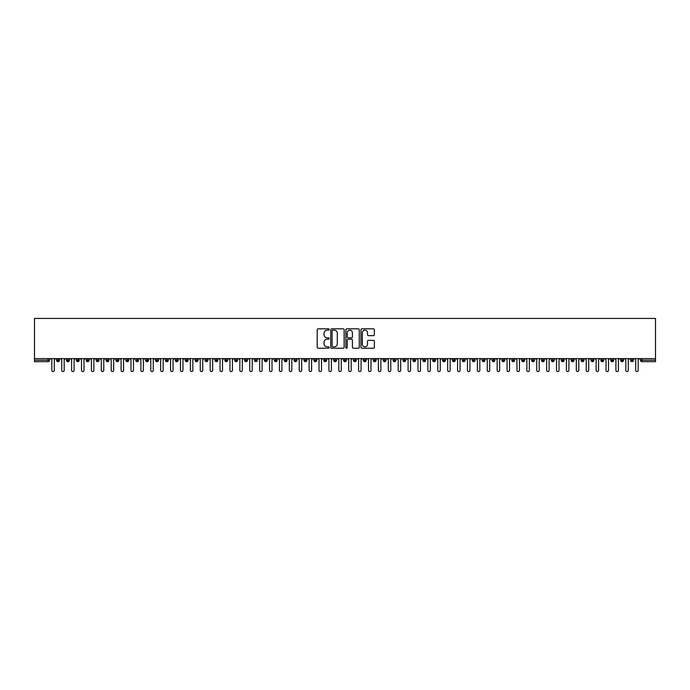 <?xml version="1.0" encoding="UTF-8"?>
<svg xmlns="http://www.w3.org/2000/svg" width="690" height="690" viewBox="0 0 690 690"><rect width="100%" height="100%" fill="white"/><g stroke="black" fill="none" stroke-linecap="round" stroke-linejoin="round"><path stroke-width="1.03" d="M329.165 329.484A0.681 0.681 0 0 0 328.483 328.802L318.168 328.802A0.975 0.975 0 0 0 317.193 329.777L317.193 347.26A0.975 0.975 0 0 0 318.168 348.234L328.483 348.234A0.681 0.681 0 0 0 329.165 347.553A0.681 0.681 0 0 0 328.483 346.872L327.146 346.872A3.105 3.105 0 0 1 324.041 343.767L324.041 342.309A3.105 3.105 0 0 1 327.146 339.195L328.483 339.195A0.681 0.681 0 0 0 329.165 338.514A0.681 0.681 0 0 0 328.483 337.841L327.146 337.841A3.105 3.105 0 0 1 324.041 334.728L324.041 333.27A3.105 3.105 0 0 1 327.146 330.165L328.483 330.165A0.681 0.681 0 0 0 329.165 329.484M373.385 335.651A0.975 0.975 0 0 0 374.36 334.685L374.36 329.777A0.975 0.975 0 0 0 373.385 328.802L361.931 328.802A0.975 0.975 0 0 0 360.956 329.777L360.956 347.26A0.975 0.975 0 0 0 361.931 348.234L373.385 348.234A0.975 0.975 0 0 0 374.36 347.26L374.36 341.334A0.975 0.975 0 0 0 373.385 340.36L368.486 340.36A0.975 0.975 0 0 0 367.511 341.334L367.511 344.276A2.596 2.596 0 0 1 364.915 346.872A2.596 2.596 0 0 1 362.319 344.276L362.319 332.761A2.596 2.596 0 0 1 364.915 330.165A2.596 2.596 0 0 1 367.511 332.761L367.511 334.685A0.975 0.975 0 0 0 368.486 335.651L373.385 335.651M34.5 358.61L34.5 318.426L655.5 318.426L655.5 358.61L34.5 358.61L34.5 360.189L48.084 360.189L48.084 358.61M344.146 329.777A0.975 0.975 0 0 0 343.18 328.802L331.718 328.802A0.975 0.975 0 0 0 330.743 329.777L330.743 347.26A0.975 0.975 0 0 0 331.718 348.234L343.18 348.234A0.975 0.975 0 0 0 344.146 347.26L344.146 329.777M346.82 328.802L358.282 328.802A0.975 0.975 0 0 1 359.257 329.777L359.257 347.26A0.975 0.975 0 0 1 358.282 348.234L353.375 348.234A0.975 0.975 0 0 1 352.409 347.26L352.409 340.17A0.975 0.975 0 0 0 351.434 339.195L348.183 339.195A0.975 0.975 0 0 0 347.208 340.17L347.208 347.553A0.681 0.681 0 0 1 346.527 348.234A0.681 0.681 0 0 1 345.854 347.553L345.854 329.777A0.975 0.975 0 0 1 346.82 328.802M49.568 360.189L48.084 360.189L48.084 361.672A1.484 1.484 0 0 0 49.568 360.189L49.568 358.61L49.568 360.189A1.484 1.484 0 0 1 48.084 361.672L34.5 361.672L34.5 360.189M655.5 358.61L655.5 361.672L641.916 361.672A1.484 1.484 0 0 1 640.432 360.189L640.432 358.61M58.029 358.61L58.029 361.672A1.484 1.484 0 0 1 56.546 360.189L56.546 358.61M59.461 358.61L59.461 360.189A1.484 1.484 0 0 1 58.029 361.672A1.484 1.484 0 0 0 59.461 360.189L56.546 360.189A1.484 1.484 0 0 0 58.029 361.672M67.922 358.61L67.922 361.672A1.484 1.484 0 0 1 66.438 360.189L66.438 358.61L66.438 360.189A1.484 1.484 0 0 0 67.922 361.672A1.484 1.484 0 0 0 69.362 360.189L69.362 358.61M77.823 358.61L77.823 361.672A1.484 1.484 0 0 1 76.34 360.189L76.34 358.61L76.34 360.189A1.484 1.484 0 0 0 77.823 361.672A1.484 1.484 0 0 0 79.255 360.189L79.255 358.61M87.716 358.61L87.716 361.672A1.484 1.484 0 0 1 86.233 360.189L86.233 358.61L86.233 360.189A1.484 1.484 0 0 0 87.716 361.672A1.484 1.484 0 0 0 89.157 360.189L89.157 358.61M97.618 358.61L97.618 361.672A1.484 1.484 0 0 1 96.126 360.189L96.126 358.61L96.126 360.189A1.484 1.484 0 0 0 97.618 361.672A1.484 1.484 0 0 0 99.05 360.189L99.05 358.61M107.511 358.61L107.511 361.672A1.484 1.484 0 0 1 106.027 360.189L106.027 358.61L106.027 360.189A1.484 1.484 0 0 0 107.511 361.672A1.484 1.484 0 0 0 108.942 360.189L108.942 358.61M117.404 358.61L117.404 361.672A1.484 1.484 0 0 1 115.92 360.189L115.92 358.61L115.92 360.189A1.484 1.484 0 0 0 117.404 361.672A1.484 1.484 0 0 0 118.844 360.189L118.844 358.61M127.305 358.61L127.305 361.672A1.484 1.484 0 0 1 125.822 360.189L125.822 358.61L125.822 360.189A1.484 1.484 0 0 0 127.305 361.672A1.484 1.484 0 0 0 128.737 360.189L128.737 358.61M137.198 358.61L137.198 361.672A1.484 1.484 0 0 1 135.714 360.189L135.714 358.61L135.714 360.189A1.484 1.484 0 0 0 137.198 361.672A1.484 1.484 0 0 0 138.638 360.189L138.638 358.61M147.099 358.61L147.099 361.672A1.484 1.484 0 0 1 145.616 360.189L145.616 358.61L145.616 360.189A1.484 1.484 0 0 0 147.099 361.672A1.484 1.484 0 0 0 148.531 360.189L148.531 358.61M156.992 358.61L156.992 361.672A1.484 1.484 0 0 1 155.509 360.189L155.509 358.61L155.509 360.189A1.484 1.484 0 0 0 156.992 361.672A1.484 1.484 0 0 0 158.424 360.189L158.424 358.61M166.885 358.61L166.885 361.672A1.484 1.484 0 0 1 165.402 360.189L165.402 358.61L165.402 360.189A1.484 1.484 0 0 0 166.885 361.672A1.484 1.484 0 0 0 168.326 360.189L168.326 358.61M176.787 358.61L176.787 361.672A1.484 1.484 0 0 1 175.303 360.189A1.484 1.484 0 0 0 176.787 361.672A1.484 1.484 0 0 1 175.303 360.189L175.303 358.61M178.218 358.61L178.218 360.189A1.484 1.484 0 0 1 176.787 361.672A1.484 1.484 0 0 0 178.218 360.189L175.303 360.189M186.68 361.672A1.484 1.484 0 0 1 185.196 360.189L185.196 358.61L185.196 360.189A1.484 1.484 0 0 0 186.68 361.672A1.484 1.484 0 0 0 188.12 360.189L188.12 358.61L188.12 360.189A1.484 1.484 0 0 1 186.68 361.672L186.68 360.189L188.12 360.189M196.581 358.61L196.581 361.672A1.484 1.484 0 0 1 195.097 360.189L195.097 358.61L195.097 360.189A1.484 1.484 0 0 0 196.581 361.672A1.484 1.484 0 0 0 198.013 360.189L198.013 358.61M206.474 358.61L206.474 361.672A1.484 1.484 0 0 1 204.99 360.189L204.99 358.61L204.99 360.189A1.484 1.484 0 0 0 206.474 361.672A1.484 1.484 0 0 0 207.906 360.189L207.906 358.61M216.375 358.61L216.375 360.189L214.883 360.189L214.883 358.61L214.883 360.189A1.484 1.484 0 0 0 216.375 361.672A1.484 1.484 0 0 0 217.807 360.189L217.807 358.61L217.807 360.189A1.484 1.484 0 0 1 216.375 361.672A1.484 1.484 0 0 1 214.883 360.189A1.484 1.484 0 0 0 216.375 361.672L216.375 360.189L217.807 360.189M226.268 358.61L226.268 361.672A1.484 1.484 0 0 1 224.785 360.189L224.785 358.61L224.785 360.189A1.484 1.484 0 0 0 226.268 361.672A1.484 1.484 0 0 0 227.7 360.189L227.7 358.61M236.161 358.61L236.161 361.672A1.484 1.484 0 0 1 234.678 360.189L234.678 358.61L234.678 360.189A1.484 1.484 0 0 0 236.161 361.672A1.484 1.484 0 0 0 237.602 360.189L237.602 358.61M246.063 358.61L246.063 361.672A1.484 1.484 0 0 1 244.579 360.189L244.579 358.61L244.579 360.189A1.484 1.484 0 0 0 246.063 361.672A1.484 1.484 0 0 0 247.494 360.189L247.494 358.61M255.956 358.61L255.956 361.672A1.484 1.484 0 0 1 254.472 360.189L254.472 358.61M257.396 358.61L257.396 360.189A1.484 1.484 0 0 1 255.956 361.672A1.484 1.484 0 0 0 257.396 360.189L254.472 360.189A1.484 1.484 0 0 0 255.956 361.672M265.857 358.61L265.857 361.672A1.484 1.484 0 0 1 264.365 360.189L264.365 358.61L264.365 360.189A1.484 1.484 0 0 0 265.857 361.672A1.484 1.484 0 0 0 267.289 360.189L267.289 358.61M275.75 358.61L275.75 361.672A1.484 1.484 0 0 1 274.266 360.189L274.266 358.61M277.182 358.61L277.182 360.189A1.484 1.484 0 0 1 275.75 361.672A1.484 1.484 0 0 0 277.182 360.189L274.266 360.189A1.484 1.484 0 0 0 275.75 361.672M285.643 358.61L285.643 361.672A1.484 1.484 0 0 1 284.159 360.189L284.159 358.61M287.083 358.61L287.083 360.189A1.484 1.484 0 0 1 285.643 361.672A1.484 1.484 0 0 0 287.083 360.189L284.159 360.189A1.484 1.484 0 0 0 285.643 361.672M295.544 358.61L295.544 361.672A1.484 1.484 0 0 1 294.061 360.189A1.484 1.484 0 0 0 295.544 361.672A1.484 1.484 0 0 1 294.061 360.189L294.061 358.61M296.976 358.61L296.976 360.189L296.976 358.61M305.437 358.61L305.437 361.672A1.484 1.484 0 0 1 303.954 360.189L303.954 358.61M306.877 358.61L306.877 360.189A1.484 1.484 0 0 1 305.437 361.672A1.484 1.484 0 0 0 306.877 360.189L303.954 360.189A1.484 1.484 0 0 0 305.437 361.672M315.339 358.61L315.339 361.672A1.484 1.484 0 0 1 313.855 360.189L313.855 358.61M316.77 358.61L316.77 360.189A1.484 1.484 0 0 1 315.339 361.672A1.484 1.484 0 0 0 316.77 360.189L313.855 360.189A1.484 1.484 0 0 0 315.339 361.672M325.231 358.61L325.231 361.672A1.484 1.484 0 0 1 323.748 360.189L323.748 358.61M326.663 358.61L326.663 360.189A1.484 1.484 0 0 1 325.231 361.672A1.484 1.484 0 0 0 326.663 360.189L323.748 360.189A1.484 1.484 0 0 0 325.231 361.672M335.124 358.61L335.124 361.672A1.484 1.484 0 0 1 333.641 360.189L333.641 358.61M336.565 358.61L336.565 360.189A1.484 1.484 0 0 1 335.124 361.672A1.484 1.484 0 0 0 336.565 360.189L333.641 360.189A1.484 1.484 0 0 0 335.124 361.672M345.026 358.61L345.026 361.672A1.484 1.484 0 0 1 343.542 360.189L343.542 358.61M346.458 358.61L346.458 360.189L346.458 358.61M354.919 358.61L354.919 361.672A1.484 1.484 0 0 1 353.435 360.189L353.435 358.61M356.359 358.61L356.359 360.189A1.484 1.484 0 0 1 354.919 361.672A1.484 1.484 0 0 0 356.359 360.189L353.435 360.189A1.484 1.484 0 0 0 354.919 361.672M364.82 358.61L364.82 361.672A1.484 1.484 0 0 1 363.337 360.189L363.337 358.61L363.337 360.189A1.484 1.484 0 0 0 364.82 361.672A1.484 1.484 0 0 0 366.252 360.189L366.252 358.61M374.713 358.61L374.713 361.672A1.484 1.484 0 0 1 373.23 360.189L373.23 358.61M376.145 358.61L376.145 360.189L376.145 358.61M384.615 358.61L384.615 361.672A1.484 1.484 0 0 1 383.123 360.189A1.484 1.484 0 0 0 384.615 361.672A1.484 1.484 0 0 1 383.123 360.189L383.123 358.61M386.046 358.61L386.046 360.189L386.046 358.61M394.507 358.61L394.507 361.672A1.484 1.484 0 0 1 393.024 360.189L393.024 358.61L393.024 360.189A1.484 1.484 0 0 0 394.507 361.672A1.484 1.484 0 0 0 395.939 360.189L395.939 358.61M404.4 358.61L404.4 361.672A1.484 1.484 0 0 1 402.917 360.189A1.484 1.484 0 0 0 404.4 361.672A1.484 1.484 0 0 1 402.917 360.189L402.917 358.61M405.841 358.61L405.841 360.189A1.484 1.484 0 0 1 404.4 361.672A1.484 1.484 0 0 0 405.841 360.189L402.917 360.189M414.302 358.61L414.302 361.672A1.484 1.484 0 0 1 412.818 360.189L412.818 358.61L412.818 360.189A1.484 1.484 0 0 0 414.302 361.672A1.484 1.484 0 0 0 415.734 360.189L415.734 358.61M424.195 358.61L424.195 361.672A1.484 1.484 0 0 1 422.711 360.189L422.711 358.61M425.635 358.61L425.635 360.189L425.635 358.61M434.096 358.61L434.096 361.672A1.484 1.484 0 0 1 432.604 360.189A1.484 1.484 0 0 0 434.096 361.672A1.484 1.484 0 0 1 432.604 360.189L432.604 358.61M435.528 358.61L435.528 360.189L435.528 358.61M443.989 358.61L443.989 361.672A1.484 1.484 0 0 1 442.506 360.189L442.506 358.61M445.421 358.61L445.421 360.189L445.421 358.61M453.882 358.61L453.882 361.672A1.484 1.484 0 0 1 452.399 360.189L452.399 358.61M455.322 358.61L455.322 360.189A1.484 1.484 0 0 1 453.882 361.672A1.484 1.484 0 0 0 455.322 360.189L452.399 360.189A1.484 1.484 0 0 0 453.882 361.672M463.784 358.61L463.784 361.672A1.484 1.484 0 0 1 462.3 360.189A1.484 1.484 0 0 0 463.784 361.672A1.484 1.484 0 0 1 462.3 360.189L462.3 358.61M465.215 358.61L465.215 360.189A1.484 1.484 0 0 1 463.784 361.672A1.484 1.484 0 0 0 465.215 360.189L462.3 360.189M473.676 358.61L473.676 361.672A1.484 1.484 0 0 1 472.193 360.189A1.484 1.484 0 0 0 473.676 361.672A1.484 1.484 0 0 1 472.193 360.189L472.193 358.61M475.117 358.61L475.117 360.189L475.117 358.61M483.578 358.61L483.578 361.672A1.484 1.484 0 0 1 482.094 360.189L482.094 358.61L482.094 360.189A1.484 1.484 0 0 0 483.578 361.672A1.484 1.484 0 0 0 485.01 360.189L485.01 358.61M493.471 358.61L493.471 361.672A1.484 1.484 0 0 1 491.987 360.189A1.484 1.484 0 0 0 493.471 361.672A1.484 1.484 0 0 1 491.987 360.189L491.987 358.61M494.902 358.61L494.902 360.189A1.484 1.484 0 0 1 493.471 361.672A1.484 1.484 0 0 0 494.902 360.189L491.987 360.189M503.364 358.61L503.364 361.672A1.484 1.484 0 0 1 501.88 360.189A1.484 1.484 0 0 0 503.364 361.672A1.484 1.484 0 0 1 501.88 360.189L501.88 358.61M504.804 358.61L504.804 360.189L504.804 358.61M513.265 358.61L513.265 361.672A1.484 1.484 0 0 1 511.782 360.189L511.782 358.61M514.697 358.61L514.697 360.189L514.697 358.61M523.158 358.61L523.158 361.672A1.484 1.484 0 0 1 521.675 360.189A1.484 1.484 0 0 0 523.158 361.672A1.484 1.484 0 0 1 521.675 360.189L521.675 358.61M524.598 358.61L524.598 360.189L524.598 358.61M533.059 358.61L533.059 361.672A1.484 1.484 0 0 1 531.576 360.189A1.484 1.484 0 0 0 533.059 361.672A1.484 1.484 0 0 1 531.576 360.189L531.576 358.61M534.491 358.61L534.491 360.189L534.491 358.61M542.952 358.61L542.952 361.672A1.484 1.484 0 0 1 541.469 360.189A1.484 1.484 0 0 0 542.952 361.672A1.484 1.484 0 0 1 541.469 360.189L541.469 358.61M544.384 358.61L544.384 360.189A1.484 1.484 0 0 1 542.952 361.672A1.484 1.484 0 0 0 544.384 360.189L541.469 360.189M552.845 358.61L552.845 361.672A1.484 1.484 0 0 1 551.362 360.189L551.362 358.61M554.286 358.61L554.286 360.189L554.286 358.61M562.747 358.61L562.747 361.672A1.484 1.484 0 0 1 561.263 360.189A1.484 1.484 0 0 0 562.747 361.672A1.484 1.484 0 0 1 561.263 360.189L561.263 358.61M564.178 358.61L564.178 360.189L564.178 358.61M572.64 358.61L572.64 361.672A1.484 1.484 0 0 1 571.156 360.189A1.484 1.484 0 0 0 572.64 361.672A1.484 1.484 0 0 1 571.156 360.189L571.156 358.61M574.08 358.61L574.08 360.189L574.08 358.61M582.541 358.61L582.541 361.672A1.484 1.484 0 0 1 581.058 360.189A1.484 1.484 0 0 0 582.541 361.672A1.484 1.484 0 0 1 581.058 360.189L581.058 358.61M583.973 358.61L583.973 360.189L583.973 358.61M592.434 358.61L592.434 361.672A1.484 1.484 0 0 1 590.951 360.189A1.484 1.484 0 0 0 592.434 361.672A1.484 1.484 0 0 1 590.951 360.189L590.951 358.61M593.874 358.61L593.874 360.189L593.874 358.61M602.336 358.61L602.336 361.672A1.484 1.484 0 0 1 600.843 360.189L600.843 358.61M603.767 358.61L603.767 360.189L603.767 358.61M612.228 358.61L612.228 361.672A1.484 1.484 0 0 1 610.745 360.189A1.484 1.484 0 0 0 612.228 361.672A1.484 1.484 0 0 1 610.745 360.189L610.745 358.61M613.66 358.61L613.66 360.189A1.484 1.484 0 0 1 612.228 361.672A1.484 1.484 0 0 0 613.66 360.189L610.745 360.189M622.121 358.61L622.121 361.672A1.484 1.484 0 0 1 620.638 360.189L620.638 358.61M623.562 358.61L623.562 360.189L623.562 358.61M632.023 361.672A1.484 1.484 0 0 1 630.539 360.189L630.539 358.61L630.539 360.189A1.484 1.484 0 0 0 632.023 361.672A1.484 1.484 0 0 0 633.455 360.189L633.455 358.61L633.455 360.189A1.484 1.484 0 0 1 632.023 361.672L632.023 360.189L633.455 360.189M186.68 358.61L186.68 360.189L185.196 360.189M295.544 361.672A1.484 1.484 0 0 0 296.976 360.189A1.484 1.484 0 0 1 295.544 361.672M345.026 361.672A1.484 1.484 0 0 0 346.458 360.189A1.484 1.484 0 0 1 345.026 361.672A1.484 1.484 0 0 1 343.542 360.189L346.458 360.189M374.713 361.672A1.484 1.484 0 0 0 376.145 360.189A1.484 1.484 0 0 1 374.713 361.672A1.484 1.484 0 0 1 373.23 360.189L376.145 360.189M384.615 361.672A1.484 1.484 0 0 0 386.046 360.189A1.484 1.484 0 0 1 384.615 361.672M424.195 361.672A1.484 1.484 0 0 0 425.635 360.189A1.484 1.484 0 0 1 424.195 361.672A1.484 1.484 0 0 1 422.711 360.189L425.635 360.189M434.096 361.672A1.484 1.484 0 0 0 435.528 360.189A1.484 1.484 0 0 1 434.096 361.672M443.989 361.672A1.484 1.484 0 0 0 445.421 360.189A1.484 1.484 0 0 1 443.989 361.672A1.484 1.484 0 0 1 442.506 360.189L445.421 360.189M473.676 361.672A1.484 1.484 0 0 0 475.117 360.189A1.484 1.484 0 0 1 473.676 361.672M503.364 361.672A1.484 1.484 0 0 0 504.804 360.189A1.484 1.484 0 0 1 503.364 361.672M513.265 361.672A1.484 1.484 0 0 0 514.697 360.189A1.484 1.484 0 0 1 513.265 361.672A1.484 1.484 0 0 1 511.782 360.189L514.697 360.189M523.158 361.672A1.484 1.484 0 0 0 524.598 360.189A1.484 1.484 0 0 1 523.158 361.672M533.059 361.672A1.484 1.484 0 0 0 534.491 360.189A1.484 1.484 0 0 1 533.059 361.672M552.845 361.672A1.484 1.484 0 0 0 554.286 360.189A1.484 1.484 0 0 1 552.845 361.672A1.484 1.484 0 0 1 551.362 360.189L554.286 360.189M562.747 361.672A1.484 1.484 0 0 0 564.178 360.189A1.484 1.484 0 0 1 562.747 361.672M572.64 361.672A1.484 1.484 0 0 0 574.08 360.189A1.484 1.484 0 0 1 572.64 361.672M582.541 361.672A1.484 1.484 0 0 0 583.973 360.189A1.484 1.484 0 0 1 582.541 361.672M592.434 361.672A1.484 1.484 0 0 0 593.874 360.189A1.484 1.484 0 0 1 592.434 361.672M602.336 361.672A1.484 1.484 0 0 0 603.767 360.189A1.484 1.484 0 0 1 602.336 361.672A1.484 1.484 0 0 1 600.843 360.189L603.767 360.189M632.023 358.61L632.023 360.189L630.539 360.189M622.121 361.672A1.484 1.484 0 0 0 623.562 360.189A1.484 1.484 0 0 1 622.121 361.672A1.484 1.484 0 0 1 620.638 360.189L623.562 360.189M641.916 361.672A1.484 1.484 0 0 1 640.432 360.189A1.484 1.484 0 0 0 641.916 361.672L641.916 360.189L655.5 360.189M332.787 330.165A0.681 0.681 0 0 0 332.106 330.846L332.106 346.19A0.681 0.681 0 0 0 332.787 346.872L334.193 346.872A3.105 3.105 0 0 0 337.298 343.767L337.298 333.27A3.105 3.105 0 0 0 334.193 330.165L332.787 330.165M352.409 332.813A2.596 2.596 0 0 0 349.804 330.208A2.596 2.596 0 0 0 347.208 332.813L347.208 336.867A0.975 0.975 0 0 0 348.183 337.841L351.434 337.841A0.975 0.975 0 0 0 352.409 336.867L352.409 332.813M51.819 370.332L51.819 359.844L51.819 370.332A1.233 1.233 0 0 0 53.052 371.574A1.233 1.233 0 0 0 54.294 370.332L54.294 359.844L54.294 370.332M55.528 358.61L54.294 359.844M51.819 359.844L50.586 358.61M61.712 370.332L61.712 359.844L61.712 370.332A1.233 1.233 0 0 0 62.954 371.574A1.233 1.233 0 0 0 64.187 370.332L64.187 359.844L64.187 370.332M71.613 370.332L71.613 359.844L71.613 370.332A1.233 1.233 0 0 0 72.847 371.574A1.233 1.233 0 0 0 74.089 370.332L74.089 359.844L74.089 370.332M81.506 370.332L81.506 359.844L81.506 370.332A1.233 1.233 0 0 0 82.748 371.574A1.233 1.233 0 0 0 83.982 370.332L83.982 359.844L83.982 370.332M91.408 370.332L91.408 359.844L91.408 370.332A1.233 1.233 0 0 0 92.641 371.574A1.233 1.233 0 0 0 93.875 370.332L93.875 359.844L93.875 370.332M65.429 358.61L64.187 359.844M61.712 359.844L60.479 358.61M75.322 358.61L74.089 359.844M71.613 359.844L70.371 358.61M85.215 358.61L83.982 359.844M81.506 359.844L80.273 358.61M95.117 358.61L93.875 359.844M91.408 359.844L90.166 358.61M101.301 370.332L101.301 359.844L101.301 370.332A1.233 1.233 0 0 0 102.534 371.574A1.233 1.233 0 0 0 103.776 370.332L103.776 359.844L103.776 370.332M105.009 358.61L103.776 359.844M101.301 359.844L100.067 358.61M111.194 370.332L111.194 359.844L111.194 370.332A1.233 1.233 0 0 0 112.436 371.574A1.233 1.233 0 0 0 113.669 370.332L113.669 359.844L113.669 370.332M121.095 370.332L121.095 359.844L121.095 370.332A1.233 1.233 0 0 0 122.328 371.574A1.233 1.233 0 0 0 123.57 370.332L123.57 359.844L123.57 370.332M130.988 370.332L130.988 359.844L130.988 370.332A1.233 1.233 0 0 0 132.23 371.574A1.233 1.233 0 0 0 133.463 370.332L133.463 359.844L133.463 370.332M140.889 370.332L140.889 359.844L140.889 370.332A1.233 1.233 0 0 0 142.123 371.574A1.233 1.233 0 0 0 143.365 370.332L143.365 359.844L143.365 370.332M114.911 358.61L113.669 359.844M111.194 359.844L109.96 358.61M124.804 358.61L123.57 359.844M121.095 359.844L119.853 358.61M134.705 358.61L133.463 359.844M130.988 359.844L129.755 358.61M144.598 358.61L143.365 359.844M140.889 359.844L139.647 358.61M150.782 370.332L150.782 359.844L150.782 370.332A1.233 1.233 0 0 0 152.016 371.574A1.233 1.233 0 0 0 153.258 370.332L153.258 359.844L153.258 370.332M160.675 370.332L160.675 359.844L160.675 370.332A1.233 1.233 0 0 0 161.917 371.574A1.233 1.233 0 0 0 163.15 370.332L163.15 359.844L163.15 370.332M170.577 370.332L170.577 359.844L170.577 370.332A1.233 1.233 0 0 0 171.81 371.574A1.233 1.233 0 0 0 173.052 370.332L173.052 359.844L173.052 370.332M180.47 370.332L180.47 359.844L180.47 370.332A1.233 1.233 0 0 0 181.712 371.574A1.233 1.233 0 0 0 182.945 370.332L182.945 359.844L182.945 370.332M190.371 370.332L190.371 359.844L190.371 370.332A1.233 1.233 0 0 0 191.604 371.574A1.233 1.233 0 0 0 192.846 370.332L192.846 359.844L192.846 370.332M154.491 358.61L153.258 359.844M150.782 359.844L149.549 358.61M164.393 358.61L163.15 359.844M160.675 359.844L159.442 358.61M174.285 358.61L173.052 359.844M170.577 359.844L169.335 358.61M184.187 358.61L182.945 359.844M180.47 359.844L179.236 358.61M194.08 358.61L192.846 359.844M190.371 359.844L189.129 358.61M200.264 370.332L200.264 359.844L200.264 370.332A1.233 1.233 0 0 0 201.506 371.574A1.233 1.233 0 0 0 202.739 370.332L202.739 359.844L202.739 370.332M203.973 358.61L202.739 359.844M200.264 359.844L199.03 358.61M210.165 370.332L210.165 359.844L210.165 370.332A1.233 1.233 0 0 0 211.399 371.574A1.233 1.233 0 0 0 212.632 370.332L212.632 359.844L212.632 370.332M213.874 358.61L212.632 359.844M210.165 359.844L208.923 358.61M220.058 370.332L220.058 359.844L220.058 370.332A1.233 1.233 0 0 0 221.292 371.574A1.233 1.233 0 0 0 222.534 370.332L222.534 359.844L222.534 370.332M223.767 358.61L222.534 359.844M220.058 359.844L218.825 358.61M229.951 370.332L229.951 359.844L229.951 370.332A1.233 1.233 0 0 0 231.193 371.574A1.233 1.233 0 0 0 232.427 370.332L232.427 359.844L232.427 370.332M233.669 358.61L232.427 359.844M229.951 359.844L228.718 358.61M239.853 370.332L239.853 359.844L239.853 370.332A1.233 1.233 0 0 0 241.086 371.574A1.233 1.233 0 0 0 242.328 370.332L242.328 359.844L242.328 370.332M243.561 358.61L242.328 359.844M239.853 359.844L238.611 358.61M249.746 370.332L249.746 359.844L249.746 370.332A1.233 1.233 0 0 0 250.988 371.574A1.233 1.233 0 0 0 252.221 370.332L252.221 359.844L252.221 370.332M253.454 358.61L252.221 359.844M249.746 359.844L248.512 358.61M259.647 370.332L259.647 359.844L259.647 370.332A1.233 1.233 0 0 0 260.88 371.574A1.233 1.233 0 0 0 262.114 370.332L262.114 359.844L262.114 370.332M263.356 358.61L262.114 359.844M259.647 359.844L258.405 358.61M269.54 370.332L269.54 359.844L269.54 370.332A1.233 1.233 0 0 0 270.773 371.574A1.233 1.233 0 0 0 272.015 370.332L272.015 359.844L272.015 370.332M273.249 358.61L272.015 359.844M269.54 359.844L268.307 358.61M279.433 370.332L279.433 359.844L279.433 370.332A1.233 1.233 0 0 0 280.675 371.574A1.233 1.233 0 0 0 281.908 370.332L281.908 359.844L281.908 370.332M283.15 358.61L281.908 359.844M279.433 359.844L278.199 358.61M289.334 370.332L289.334 359.844L289.334 370.332A1.233 1.233 0 0 0 290.568 371.574A1.233 1.233 0 0 0 291.81 370.332L291.81 359.844L291.81 370.332M293.043 358.61L291.81 359.844M289.334 359.844L288.092 358.61M299.227 370.332L299.227 359.844L299.227 370.332A1.233 1.233 0 0 0 300.469 371.574A1.233 1.233 0 0 0 301.703 370.332L301.703 359.844L301.703 370.332M302.945 358.61L301.703 359.844M299.227 359.844L297.994 358.61M309.129 370.332L309.129 359.844L309.129 370.332A1.233 1.233 0 0 0 310.362 371.574A1.233 1.233 0 0 0 311.595 370.332L311.595 359.844L311.595 370.332M312.837 358.61L311.595 359.844M309.129 359.844L307.887 358.61M319.022 370.332L319.022 359.844L319.022 370.332A1.233 1.233 0 0 0 320.255 371.574A1.233 1.233 0 0 0 321.497 370.332L321.497 359.844L321.497 370.332M322.73 358.61L321.497 359.844M319.022 359.844L317.788 358.61M328.914 370.332L328.914 359.844L328.914 370.332A1.233 1.233 0 0 0 330.156 371.574A1.233 1.233 0 0 0 331.39 370.332L331.39 359.844L331.39 370.332M332.632 358.61L331.39 359.844M328.914 359.844L327.681 358.61M338.816 370.332L338.816 359.844L338.816 370.332A1.233 1.233 0 0 0 340.049 371.574A1.233 1.233 0 0 0 341.291 370.332L341.291 359.844L341.291 370.332M342.525 358.61L341.291 359.844M338.816 359.844L337.574 358.61M348.709 370.332L348.709 359.844L348.709 370.332A1.233 1.233 0 0 0 349.951 371.574A1.233 1.233 0 0 0 351.184 370.332L351.184 359.844L351.184 370.332M352.426 358.61L351.184 359.844M348.709 359.844L347.475 358.61M358.61 370.332L358.61 359.844L358.61 370.332A1.233 1.233 0 0 0 359.844 371.574A1.233 1.233 0 0 0 361.086 370.332L361.086 359.844L361.086 370.332M362.319 358.61L361.086 359.844M358.61 359.844L357.368 358.61M368.503 370.332L368.503 359.844L368.503 370.332A1.233 1.233 0 0 0 369.745 371.574A1.233 1.233 0 0 0 370.978 370.332L370.978 359.844L370.978 370.332M372.212 358.61L370.978 359.844M368.503 359.844L367.27 358.61M378.405 370.332L378.405 359.844L378.405 370.332A1.233 1.233 0 0 0 379.638 371.574A1.233 1.233 0 0 0 380.871 370.332L380.871 359.844L380.871 370.332M382.113 358.61L380.871 359.844M378.405 359.844L377.163 358.61M388.298 370.332L388.298 359.844L388.298 370.332A1.233 1.233 0 0 0 389.531 371.574A1.233 1.233 0 0 0 390.773 370.332L390.773 359.844L390.773 370.332M392.006 358.61L390.773 359.844M388.298 359.844L387.055 358.61M398.19 370.332L398.19 359.844L398.19 370.332A1.233 1.233 0 0 0 399.432 371.574A1.233 1.233 0 0 0 400.666 370.332L400.666 359.844L400.666 370.332M401.908 358.61L400.666 359.844M398.19 359.844L396.957 358.61M408.092 370.332L408.092 359.844L408.092 370.332A1.233 1.233 0 0 0 409.325 371.574A1.233 1.233 0 0 0 410.567 370.332L410.567 359.844L410.567 370.332M411.801 358.61L410.567 359.844M408.092 359.844L406.85 358.61M417.985 370.332L417.985 359.844L417.985 370.332A1.233 1.233 0 0 0 419.227 371.574A1.233 1.233 0 0 0 420.46 370.332L420.46 359.844L420.46 370.332M421.694 358.61L420.46 359.844M417.985 359.844L416.751 358.61M427.886 370.332L427.886 359.844L427.886 370.332A1.233 1.233 0 0 0 429.12 371.574A1.233 1.233 0 0 0 430.353 370.332L430.353 359.844L430.353 370.332M431.595 358.61L430.353 359.844M427.886 359.844L426.644 358.61M437.779 370.332L437.779 359.844L437.779 370.332A1.233 1.233 0 0 0 439.013 371.574A1.233 1.233 0 0 0 440.255 370.332L440.255 359.844L440.255 370.332M441.488 358.61L440.255 359.844M437.779 359.844L436.546 358.61M447.672 370.332L447.672 359.844L447.672 370.332A1.233 1.233 0 0 0 448.914 371.574A1.233 1.233 0 0 0 450.147 370.332L450.147 359.844L450.147 370.332M451.389 358.61L450.147 359.844M447.672 359.844L446.439 358.61M457.574 370.332L457.574 359.844L457.574 370.332A1.233 1.233 0 0 0 458.807 371.574A1.233 1.233 0 0 0 460.049 370.332L460.049 359.844L460.049 370.332M461.282 358.61L460.049 359.844M457.574 359.844L456.332 358.61M467.466 370.332L467.466 359.844L467.466 370.332A1.233 1.233 0 0 0 468.708 371.574A1.233 1.233 0 0 0 469.942 370.332L469.942 359.844L469.942 370.332M471.175 358.61L469.942 359.844M467.466 359.844L466.233 358.61M477.368 370.332L477.368 359.844L477.368 370.332A1.233 1.233 0 0 0 478.601 371.574A1.233 1.233 0 0 0 479.835 370.332L479.835 359.844L479.835 370.332M481.077 358.61L479.835 359.844M477.368 359.844L476.126 358.61M487.261 370.332L487.261 359.844L487.261 370.332A1.233 1.233 0 0 0 488.494 371.574A1.233 1.233 0 0 0 489.736 370.332L489.736 359.844L489.736 370.332M490.97 358.61L489.736 359.844M487.261 359.844L486.027 358.61M497.154 370.332L497.154 359.844L497.154 370.332A1.233 1.233 0 0 0 498.396 371.574A1.233 1.233 0 0 0 499.629 370.332L499.629 359.844L499.629 370.332M500.871 358.61L499.629 359.844M497.154 359.844L495.92 358.61M507.055 370.332L507.055 359.844L507.055 370.332A1.233 1.233 0 0 0 508.289 371.574A1.233 1.233 0 0 0 509.531 370.332L509.531 359.844L509.531 370.332M510.764 358.61L509.531 359.844M507.055 359.844L505.813 358.61M516.948 370.332L516.948 359.844L516.948 370.332A1.233 1.233 0 0 0 518.19 371.574A1.233 1.233 0 0 0 519.423 370.332L519.423 359.844L519.423 370.332M520.665 358.61L519.423 359.844M516.948 359.844L515.715 358.61M526.85 370.332L526.85 359.844L526.85 370.332A1.233 1.233 0 0 0 528.083 371.574A1.233 1.233 0 0 0 529.325 370.332L529.325 359.844L529.325 370.332M530.558 358.61L529.325 359.844M526.85 359.844L525.607 358.61M536.742 370.332L536.742 359.844L536.742 370.332A1.233 1.233 0 0 0 537.984 371.574A1.233 1.233 0 0 0 539.218 370.332L539.218 359.844L539.218 370.332M540.451 358.61L539.218 359.844M536.742 359.844L535.509 358.61M546.635 370.332L546.635 359.844L546.635 370.332A1.233 1.233 0 0 0 547.877 371.574A1.233 1.233 0 0 0 549.111 370.332L549.111 359.844L549.111 370.332M550.353 358.61L549.111 359.844M546.635 359.844L545.402 358.61M556.537 370.332L556.537 359.844L556.537 370.332A1.233 1.233 0 0 0 557.77 371.574A1.233 1.233 0 0 0 559.012 370.332L559.012 359.844L559.012 370.332M560.245 358.61L559.012 359.844M556.537 359.844L555.295 358.61M566.43 370.332L566.43 359.844L566.43 370.332A1.233 1.233 0 0 0 567.672 371.574A1.233 1.233 0 0 0 568.905 370.332L568.905 359.844L568.905 370.332M570.147 358.61L568.905 359.844M566.43 359.844L565.196 358.61M576.331 370.332L576.331 359.844L576.331 370.332A1.233 1.233 0 0 0 577.565 371.574A1.233 1.233 0 0 0 578.807 370.332L578.807 359.844L578.807 370.332M580.04 358.61L578.807 359.844M576.331 359.844L575.089 358.61M586.224 370.332L586.224 359.844L586.224 370.332A1.233 1.233 0 0 0 587.466 371.574A1.233 1.233 0 0 0 588.699 370.332L588.699 359.844L588.699 370.332M589.933 358.61L588.699 359.844M586.224 359.844L584.991 358.61M596.125 370.332L596.125 359.844L596.125 370.332A1.233 1.233 0 0 0 597.359 371.574A1.233 1.233 0 0 0 598.592 370.332L598.592 359.844L598.592 370.332M599.834 358.61L598.592 359.844M596.125 359.844L594.884 358.61M606.018 370.332L606.018 359.844L606.018 370.332A1.233 1.233 0 0 0 607.252 371.574A1.233 1.233 0 0 0 608.494 370.332L608.494 359.844L608.494 370.332M609.727 358.61L608.494 359.844M606.018 359.844L604.785 358.61M615.911 370.332L615.911 359.844L615.911 370.332A1.233 1.233 0 0 0 617.153 371.574A1.233 1.233 0 0 0 618.387 370.332L618.387 359.844L618.387 370.332M619.629 358.61L618.387 359.844M615.911 359.844L614.678 358.61M625.813 370.332L625.813 359.844L625.813 370.332A1.233 1.233 0 0 0 627.046 371.574A1.233 1.233 0 0 0 628.288 370.332L628.288 359.844L628.288 370.332M629.522 358.61L628.288 359.844M625.813 359.844L624.571 358.61M635.706 370.332L635.706 359.844L635.706 370.332A1.233 1.233 0 0 0 636.948 371.574A1.233 1.233 0 0 0 638.181 370.332L638.181 359.844L638.181 370.332M639.414 358.61L638.181 359.844M635.706 359.844L634.472 358.61M641.916 358.61L641.916 360.189L640.432 360.189M66.438 360.189A1.484 1.484 0 0 0 67.922 361.672A1.484 1.484 0 0 0 69.362 360.189L66.438 360.189M76.34 360.189A1.484 1.484 0 0 0 77.823 361.672A1.484 1.484 0 0 0 79.255 360.189L76.34 360.189M86.233 360.189A1.484 1.484 0 0 0 87.716 361.672A1.484 1.484 0 0 0 89.157 360.189L86.233 360.189M96.126 360.189A1.484 1.484 0 0 0 97.618 361.672A1.484 1.484 0 0 0 99.05 360.189L96.126 360.189M106.027 360.189L108.942 360.189A1.484 1.484 0 0 1 107.511 361.672M115.92 360.189A1.484 1.484 0 0 0 117.404 361.672A1.484 1.484 0 0 0 118.844 360.189L115.92 360.189M125.822 360.189L128.737 360.189A1.484 1.484 0 0 1 127.305 361.672M135.714 360.189A1.484 1.484 0 0 0 137.198 361.672A1.484 1.484 0 0 0 138.638 360.189L135.714 360.189M145.616 360.189A1.484 1.484 0 0 0 147.099 361.672A1.484 1.484 0 0 0 148.531 360.189L145.616 360.189M155.509 360.189A1.484 1.484 0 0 0 156.992 361.672A1.484 1.484 0 0 0 158.424 360.189L155.509 360.189M165.402 360.189A1.484 1.484 0 0 0 166.885 361.672A1.484 1.484 0 0 0 168.326 360.189L165.402 360.189M195.097 360.189L198.013 360.189A1.484 1.484 0 0 1 196.581 361.672M204.99 360.189A1.484 1.484 0 0 0 206.474 361.672A1.484 1.484 0 0 0 207.906 360.189L204.99 360.189M224.785 360.189L227.7 360.189A1.484 1.484 0 0 1 226.268 361.672M234.678 360.189A1.484 1.484 0 0 0 236.161 361.672A1.484 1.484 0 0 0 237.602 360.189L234.678 360.189M244.579 360.189L247.494 360.189A1.484 1.484 0 0 1 246.063 361.672M264.365 360.189L267.289 360.189A1.484 1.484 0 0 1 265.857 361.672M294.061 360.189L296.976 360.189M363.337 360.189L366.252 360.189A1.484 1.484 0 0 1 364.82 361.672M383.123 360.189L386.046 360.189M393.024 360.189A1.484 1.484 0 0 0 394.507 361.672A1.484 1.484 0 0 0 395.939 360.189L393.024 360.189M412.818 360.189L415.734 360.189A1.484 1.484 0 0 1 414.302 361.672M432.604 360.189L435.528 360.189M472.193 360.189L475.117 360.189M482.094 360.189A1.484 1.484 0 0 0 483.578 361.672A1.484 1.484 0 0 0 485.01 360.189L482.094 360.189M501.88 360.189L504.804 360.189M521.675 360.189L524.598 360.189M531.576 360.189L534.491 360.189M561.263 360.189L564.178 360.189M571.156 360.189L574.08 360.189M581.058 360.189L583.973 360.189M590.951 360.189L593.874 360.189"/></g></svg>
